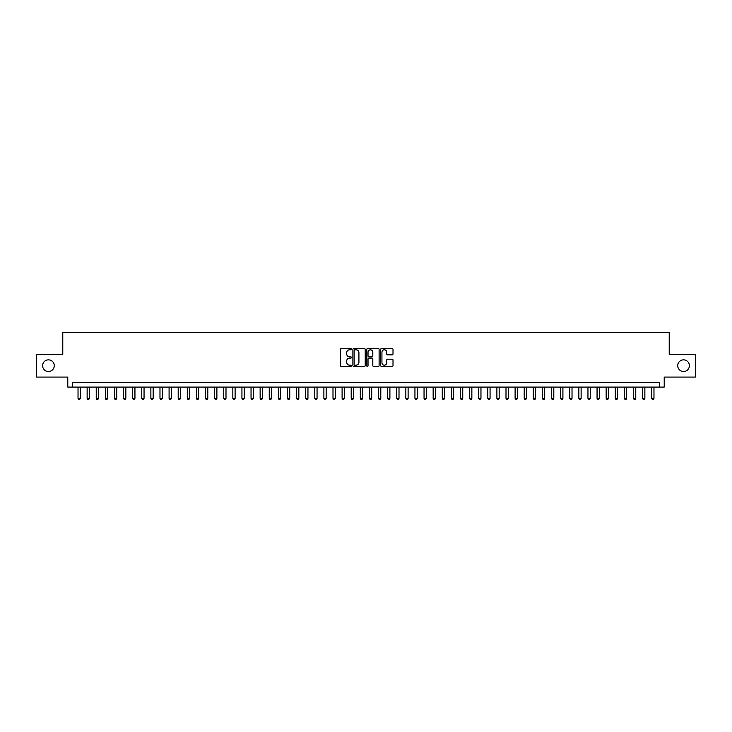 <?xml version="1.0" encoding="UTF-8"?>
<svg xmlns="http://www.w3.org/2000/svg" width="732" height="732" viewBox="0 0 732 732"><rect width="100%" height="100%" fill="white"/><g stroke="black" fill="none" stroke-linecap="round" stroke-linejoin="round"><path stroke-width="1.1" d="M351.433 349.173A0.622 0.622 0 0 0 350.802 348.551L341.313 348.551A0.897 0.897 0 0 0 340.417 349.438L340.417 365.533A0.897 0.897 0 0 0 341.313 366.421L350.802 366.421A0.622 0.622 0 0 0 351.433 365.799A0.622 0.622 0 0 0 350.802 365.177L349.576 365.177A2.864 2.864 0 0 1 346.721 362.313L346.721 360.968A2.864 2.864 0 0 1 349.576 358.113L350.802 358.113A0.622 0.622 0 0 0 351.433 357.49A0.622 0.622 0 0 0 350.802 356.859L349.576 356.859A2.864 2.864 0 0 1 346.721 354.004L346.721 352.659A2.864 2.864 0 0 1 349.576 349.795L350.802 349.795A0.622 0.622 0 0 0 351.433 349.173M677.731 365.68A5.829 5.829 0 0 0 683.56 371.508A5.829 5.829 0 0 0 689.388 365.68A5.829 5.829 0 0 0 683.56 359.851A5.829 5.829 0 0 0 677.731 365.68M42.612 365.68A5.829 5.829 0 0 0 48.44 371.508A5.829 5.829 0 0 0 54.269 365.68A5.829 5.829 0 0 0 48.44 359.851A5.829 5.829 0 0 0 42.612 365.68M392.123 354.846A0.897 0.897 0 0 0 393.011 353.959L393.011 349.438A0.897 0.897 0 0 0 392.123 348.551L381.573 348.551A0.897 0.897 0 0 0 380.677 349.438L380.677 365.533A0.897 0.897 0 0 0 381.573 366.421L392.123 366.421A0.897 0.897 0 0 0 393.011 365.533L393.011 360.08A0.897 0.897 0 0 0 392.123 359.183L387.603 359.183A0.897 0.897 0 0 0 386.716 360.08L386.716 362.779A2.388 2.388 0 0 1 384.318 365.177A2.388 2.388 0 0 1 381.93 362.779L381.93 352.193A2.388 2.388 0 0 1 384.318 349.795A2.388 2.388 0 0 1 386.716 352.193L386.716 353.959A0.897 0.897 0 0 0 387.603 354.846L392.123 354.846M659.66 387.082L664.217 387.082L664.217 377.062L695.4 377.062L695.4 354.297L669.222 354.297L669.222 332.447L62.778 332.447L62.778 354.297L36.6 354.297L36.6 377.062L67.783 377.062L67.783 387.082L659.66 387.082L659.66 382.525L72.34 382.525L72.34 387.082M365.222 349.438A0.897 0.897 0 0 0 364.326 348.551L353.776 348.551A0.897 0.897 0 0 0 352.888 349.438L352.888 365.533A0.897 0.897 0 0 0 353.776 366.421L364.326 366.421A0.897 0.897 0 0 0 365.222 365.533L365.222 349.438M367.674 348.551L378.224 348.551A0.897 0.897 0 0 1 379.112 349.438L379.112 365.533A0.897 0.897 0 0 1 378.224 366.421L373.713 366.421A0.897 0.897 0 0 1 372.817 365.533L372.817 359.009A0.897 0.897 0 0 0 371.92 358.113L368.928 358.113A0.897 0.897 0 0 0 368.031 359.009L368.031 365.799A0.622 0.622 0 0 1 367.409 366.421A0.622 0.622 0 0 1 366.778 365.799L366.778 349.438A0.897 0.897 0 0 1 367.674 348.551M354.764 349.795A0.622 0.622 0 0 0 354.132 350.427L354.132 364.545A0.622 0.622 0 0 0 354.764 365.177L356.054 365.177A2.864 2.864 0 0 0 358.918 362.313L358.918 352.659A2.864 2.864 0 0 0 356.054 349.795L354.764 349.795M372.817 352.238A2.388 2.388 0 0 0 370.429 349.841A2.388 2.388 0 0 0 368.031 352.238L368.031 355.962A0.897 0.897 0 0 0 368.928 356.859L371.92 356.859A0.897 0.897 0 0 0 372.817 355.962L372.817 352.238M78.031 387.082L78.031 398.373L80.31 398.373L80.31 387.082M80.31 398.373L79.623 399.553L78.717 399.553L78.031 398.373M87.135 387.082L87.135 398.373L89.414 398.373L89.414 387.082M89.414 398.373L88.728 399.553L87.822 399.553L87.135 398.373M96.24 387.082L96.24 398.373L98.518 398.373L98.518 387.082M98.518 398.373L97.832 399.553L96.926 399.553L96.24 398.373M105.344 387.082L105.344 398.373L107.622 398.373L107.622 387.082M107.622 398.373L106.945 399.553L106.03 399.553L105.344 398.373M114.457 387.082L114.457 398.373L116.727 398.373L116.727 387.082M116.727 398.373L116.049 399.553L115.134 399.553L114.457 398.373M123.562 387.082L123.562 398.373L125.84 398.373L125.84 387.082M125.84 398.373L125.154 399.553L124.239 399.553L123.562 398.373M132.666 387.082L132.666 398.373L134.944 398.373L134.944 387.082M134.944 398.373L134.258 399.553L133.352 399.553L132.666 398.373M141.77 387.082L141.77 398.373L144.048 398.373L144.048 387.082M144.048 398.373L143.362 399.553L142.456 399.553L141.77 398.373M150.874 387.082L150.874 398.373L153.153 398.373L153.153 387.082M153.153 398.373L152.466 399.553L151.561 399.553L150.874 398.373M159.979 387.082L159.979 398.373L162.257 398.373L162.257 387.082M162.257 398.373L161.58 399.553L160.665 399.553L159.979 398.373M169.092 387.082L169.092 398.373L171.361 398.373L171.361 387.082M171.361 398.373L170.684 399.553L169.769 399.553L169.092 398.373M178.196 387.082L178.196 398.373L180.475 398.373L180.475 387.082M180.475 398.373L179.788 399.553L178.873 399.553L178.196 398.373M187.3 387.082L187.3 398.373L189.579 398.373L189.579 387.082M189.579 398.373L188.893 399.553L187.987 399.553L187.3 398.373M196.405 387.082L196.405 398.373L198.683 398.373L198.683 387.082M198.683 398.373L197.997 399.553L197.091 399.553L196.405 398.373M205.509 387.082L205.509 398.373L207.787 398.373L207.787 387.082M207.787 398.373L207.101 399.553L206.195 399.553L205.509 398.373M214.613 387.082L214.613 398.373L216.892 398.373L216.892 387.082M216.892 398.373L216.215 399.553L215.3 399.553L214.613 398.373M223.727 387.082L223.727 398.373L225.996 398.373L225.996 387.082M225.996 398.373L225.319 399.553L224.404 399.553L223.727 398.373M232.831 387.082L232.831 398.373L235.109 398.373L235.109 387.082M235.109 398.373L234.423 399.553L233.508 399.553L232.831 398.373M241.935 387.082L241.935 398.373L244.213 398.373L244.213 387.082M244.213 398.373L243.527 399.553L242.621 399.553L241.935 398.373M251.039 387.082L251.039 398.373L253.318 398.373L253.318 387.082M253.318 398.373L252.632 399.553L251.726 399.553L251.039 398.373M260.144 387.082L260.144 398.373L262.422 398.373L262.422 387.082M262.422 398.373L261.736 399.553L260.83 399.553L260.144 398.373M269.248 387.082L269.248 398.373L271.526 398.373L271.526 387.082M271.526 398.373L270.849 399.553L269.934 399.553L269.248 398.373M278.361 387.082L278.361 398.373L280.63 398.373L280.63 387.082M280.63 398.373L279.953 399.553L279.038 399.553L278.361 398.373M287.466 387.082L287.466 398.373L289.744 398.373L289.744 387.082M289.744 398.373L289.058 399.553L288.143 399.553L287.466 398.373M296.57 387.082L296.57 398.373L298.848 398.373L298.848 387.082M298.848 398.373L298.162 399.553L297.256 399.553L296.57 398.373M305.674 387.082L305.674 398.373L307.952 398.373L307.952 387.082M307.952 398.373L307.266 399.553L306.36 399.553L305.674 398.373M314.778 387.082L314.778 398.373L317.057 398.373L317.057 387.082M317.057 398.373L316.37 399.553L315.465 399.553L314.778 398.373M323.883 387.082L323.883 398.373L326.161 398.373L326.161 387.082M326.161 398.373L325.484 399.553L324.569 399.553L323.883 398.373M332.996 387.082L332.996 398.373L335.265 398.373L335.265 387.082M335.265 398.373L334.588 399.553L333.673 399.553L332.996 398.373M342.1 387.082L342.1 398.373L344.369 398.373L344.369 387.082M344.369 398.373L343.692 399.553L342.777 399.553L342.1 398.373M351.204 387.082L351.204 398.373L353.483 398.373L353.483 387.082M353.483 398.373L352.797 399.553L351.882 399.553L351.204 398.373M360.309 387.082L360.309 398.373L362.587 398.373L362.587 387.082M362.587 398.373L361.901 399.553L360.995 399.553L360.309 398.373M369.413 387.082L369.413 398.373L371.691 398.373L371.691 387.082M371.691 398.373L371.005 399.553L370.099 399.553L369.413 398.373M378.517 387.082L378.517 398.373L380.796 398.373L380.796 387.082M380.796 398.373L380.118 399.553L379.203 399.553L378.517 398.373M387.631 387.082L387.631 398.373L389.9 398.373L389.9 387.082M389.9 398.373L389.223 399.553L388.308 399.553L387.631 398.373M396.735 387.082L396.735 398.373L399.004 398.373L399.004 387.082M399.004 398.373L398.327 399.553L397.412 399.553L396.735 398.373M405.839 387.082L405.839 398.373L408.117 398.373L408.117 387.082M408.117 398.373L407.431 399.553L406.516 399.553L405.839 398.373M414.943 387.082L414.943 398.373L417.222 398.373L417.222 387.082M417.222 398.373L416.535 399.553L415.63 399.553L414.943 398.373M424.048 387.082L424.048 398.373L426.326 398.373L426.326 387.082M426.326 398.373L425.64 399.553L424.734 399.553L424.048 398.373M433.152 387.082L433.152 398.373L435.43 398.373L435.43 387.082M435.43 398.373L434.744 399.553L433.838 399.553L433.152 398.373M442.256 387.082L442.256 398.373L444.534 398.373L444.534 387.082M444.534 398.373L443.857 399.553L442.942 399.553L442.256 398.373M451.37 387.082L451.37 398.373L453.639 398.373L453.639 387.082M453.639 398.373L452.962 399.553L452.047 399.553L451.37 398.373M460.474 387.082L460.474 398.373L462.752 398.373L462.752 387.082M462.752 398.373L462.066 399.553L461.151 399.553L460.474 398.373M469.578 387.082L469.578 398.373L471.856 398.373L471.856 387.082M471.856 398.373L471.17 399.553L470.264 399.553L469.578 398.373M478.682 387.082L478.682 398.373L480.961 398.373L480.961 387.082M480.961 398.373L480.274 399.553L479.368 399.553L478.682 398.373M487.787 387.082L487.787 398.373L490.065 398.373L490.065 387.082M490.065 398.373L489.379 399.553L488.473 399.553L487.787 398.373M496.891 387.082L496.891 398.373L499.169 398.373L499.169 387.082M499.169 398.373L498.492 399.553L497.577 399.553L496.891 398.373M506.004 387.082L506.004 398.373L508.273 398.373L508.273 387.082M508.273 398.373L507.596 399.553L506.681 399.553L506.004 398.373M515.108 387.082L515.108 398.373L517.387 398.373L517.387 387.082M517.387 398.373L516.701 399.553L515.786 399.553L515.108 398.373M524.213 387.082L524.213 398.373L526.491 398.373L526.491 387.082M526.491 398.373L525.805 399.553L524.899 399.553L524.213 398.373M533.317 387.082L533.317 398.373L535.595 398.373L535.595 387.082M535.595 398.373L534.909 399.553L534.003 399.553L533.317 398.373M542.421 387.082L542.421 398.373L544.699 398.373L544.699 387.082M544.699 398.373L544.013 399.553L543.107 399.553L542.421 398.373M551.525 387.082L551.525 398.373L553.804 398.373L553.804 387.082M553.804 398.373L553.127 399.553L552.212 399.553L551.525 398.373M560.639 387.082L560.639 398.373L562.908 398.373L562.908 387.082M562.908 398.373L562.231 399.553L561.316 399.553L560.639 398.373M569.743 387.082L569.743 398.373L572.021 398.373L572.021 387.082M572.021 398.373L571.335 399.553L570.42 399.553L569.743 398.373M578.847 387.082L578.847 398.373L581.126 398.373L581.126 387.082M581.126 398.373L580.439 399.553L579.534 399.553L578.847 398.373M587.952 387.082L587.952 398.373L590.23 398.373L590.23 387.082M590.23 398.373L589.544 399.553L588.638 399.553L587.952 398.373M597.056 387.082L597.056 398.373L599.334 398.373L599.334 387.082M599.334 398.373L598.648 399.553L597.742 399.553L597.056 398.373M606.16 387.082L606.16 398.373L608.438 398.373L608.438 387.082M608.438 398.373L607.761 399.553L606.846 399.553L606.16 398.373M615.273 387.082L615.273 398.373L617.543 398.373L617.543 387.082M617.543 398.373L616.866 399.553L615.951 399.553L615.273 398.373M624.378 387.082L624.378 398.373L626.656 398.373L626.656 387.082M626.656 398.373L625.97 399.553L625.055 399.553L624.378 398.373M633.482 387.082L633.482 398.373L635.76 398.373L635.76 387.082M635.76 398.373L635.074 399.553L634.168 399.553L633.482 398.373M642.586 387.082L642.586 398.373L644.865 398.373L644.865 387.082M644.865 398.373L644.178 399.553L643.272 399.553L642.586 398.373M651.69 387.082L651.69 398.373L653.969 398.373L653.969 387.082M653.969 398.373L653.283 399.553L652.377 399.553L651.69 398.373"/></g></svg>

